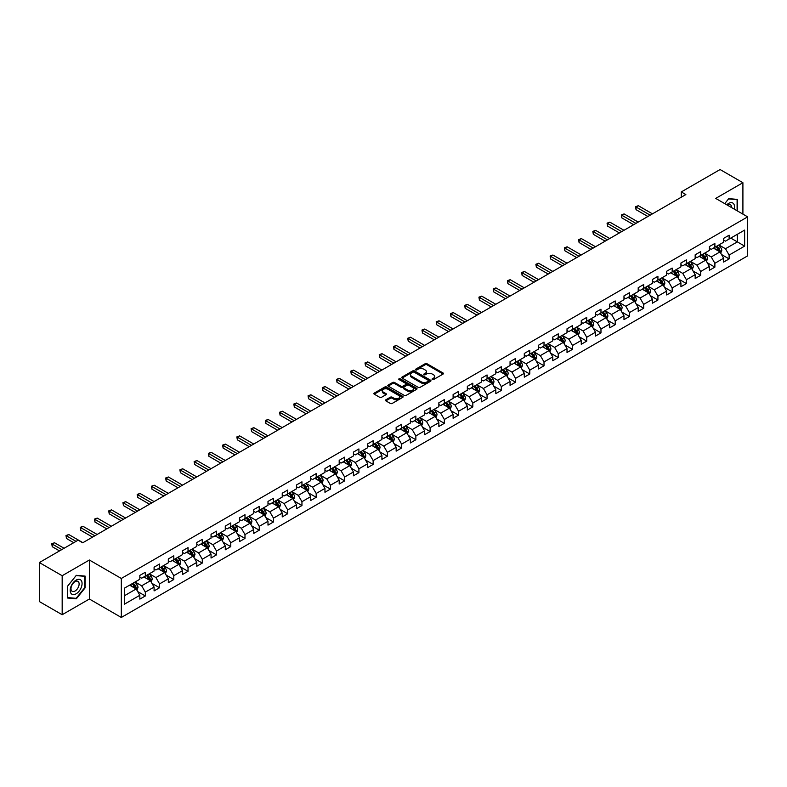 <?xml version="1.0" encoding="UTF-8"?>
<svg xmlns="http://www.w3.org/2000/svg" width="787" height="787" viewBox="0 0 787 787"><rect width="100%" height="100%" fill="white"/><g stroke="black" fill="none" stroke-linecap="round" stroke-linejoin="round"><path stroke-width="1.18" d="M432.319 379.55A0.885 0.512 0 0 0 433.568 379.55L443.091 374.051A1.269 0.728 0 0 0 443.465 373.54A1.269 0.728 0 0 0 443.091 373.018L426.967 363.712A1.269 0.728 0 0 0 425.177 363.712L415.654 369.201A0.885 0.512 0 0 0 416.903 369.929L418.143 369.221A4.053 2.341 0 0 1 423.878 369.221L425.216 369.998A4.053 2.341 0 0 1 426.406 371.651A4.053 2.341 0 0 1 425.216 373.304L423.986 374.012A0.885 0.512 0 0 0 425.236 374.74L426.475 374.032A4.053 2.341 0 0 1 432.211 374.032L433.548 374.809A4.053 2.341 0 0 1 434.739 376.461A4.053 2.341 0 0 1 433.548 378.114L432.319 378.822A0.885 0.512 0 0 0 432.319 379.55L432.319 378.822M385.837 399.816A1.269 0.728 0 0 0 385.473 400.327A1.269 0.728 0 0 0 385.837 400.849L390.362 403.465A1.269 0.728 0 0 0 392.162 403.465L402.728 397.356A1.269 0.728 0 0 0 403.101 396.835A1.269 0.728 0 0 0 402.728 396.323L386.604 387.007A1.269 0.728 0 0 0 384.813 387.007L374.238 393.116A1.269 0.728 0 0 0 373.864 393.628A1.269 0.728 0 0 0 374.238 394.149L379.708 397.307A1.269 0.728 0 0 0 381.498 397.307L386.023 394.69A1.269 0.728 0 0 0 386.387 394.179A1.269 0.728 0 0 0 386.023 393.657L383.308 392.093A3.394 1.958 0 0 1 382.315 390.706A3.394 1.958 0 0 1 384.41 388.906A3.394 1.958 0 0 1 388.099 389.329L398.724 395.458A3.394 1.958 0 0 1 399.717 396.835A3.394 1.958 0 0 1 397.622 398.645A3.394 1.958 0 0 1 393.923 398.222L392.162 397.199A1.269 0.728 0 0 0 390.362 397.199L385.837 399.816L385.837 400.849M89.374 560.019L62.173 575.73L39.35 562.557L39.35 601.553L62.173 614.726L89.374 599.025L121.316 617.461L121.316 578.465L89.374 560.019L89.374 599.025M742.908 214.113L742.908 182.712L715.708 198.413L747.65 216.858L121.316 578.465M742.908 182.712L720.085 169.539L681.296 191.93L681.296 197.203M39.35 562.557L78.139 540.157L82.704 542.794L685.861 194.566L681.296 191.93M418.231 387.371A1.269 0.728 0 0 0 420.022 387.371L430.597 381.272A1.269 0.728 0 0 0 430.961 380.751A1.269 0.728 0 0 0 430.597 380.239L414.464 370.923A1.269 0.728 0 0 0 412.673 370.923L402.098 377.032A1.269 0.728 0 0 0 401.734 377.544A1.269 0.728 0 0 0 402.098 378.065L418.231 387.371M399.363 379.737A0.885 0.512 0 0 1 400.268 379.865L416.648 389.319L406.092 395.418A1.269 0.728 0 0 1 404.302 395.418L388.168 386.102L392.693 383.515L392.693 382.462L388.168 385.069A1.269 0.728 0 0 0 387.804 385.591A1.269 0.728 0 0 0 388.168 386.102L388.168 385.069M392.693 383.515A1.269 0.728 0 0 1 394.484 383.515L394.484 382.462A1.269 0.728 0 0 0 392.693 382.462M394.484 382.462L401.026 386.24A1.269 0.728 0 0 0 402.816 386.24L405.817 384.499A1.269 0.728 0 0 0 406.19 383.987A1.269 0.728 0 0 0 405.817 383.466L399.009 379.541A0.885 0.512 0 0 1 400.268 378.813L416.657 388.276A1.269 0.728 0 0 1 417.031 388.798A1.269 0.728 0 0 1 416.657 389.309L416.657 388.276M121.316 617.461L747.65 255.854L747.65 216.858M137.695 591.568L145.32 595.966L145.32 592.119L154.085 587.063L154.085 590.909L159.564 587.741L159.564 583.895L168.32 578.838L168.32 582.685L173.799 579.527L173.799 575.671L182.564 570.614L182.564 574.461L188.034 571.303L188.034 567.457L196.799 562.4L196.799 566.247L202.279 563.079L202.279 559.232L211.044 554.176L211.044 558.022L216.514 554.865L216.514 551.018L225.279 545.952L225.279 549.798L230.758 546.64L230.758 542.794L239.514 537.737L239.514 541.584L244.993 538.416L244.993 534.57L253.758 529.513L253.758 533.36L259.238 530.202L259.238 526.355L267.993 521.289L267.993 525.136L273.473 521.978L273.473 518.131L282.238 513.075L282.238 516.921L287.708 513.754L287.708 509.907L296.473 504.851L296.473 508.697L301.952 505.539L301.952 501.693L310.717 496.627L310.717 500.473L316.187 497.315L316.187 493.469L324.952 488.412L324.952 492.259L330.432 489.091L330.432 485.245L339.187 480.188L339.187 484.035L344.667 480.877L344.667 477.03L353.432 471.964L353.432 475.81L358.911 472.653L358.911 468.806L367.667 463.75L367.667 467.596L373.146 464.428L373.146 460.582L381.911 455.525L381.911 459.372L387.381 456.214L387.381 452.368L396.146 447.301L396.146 451.148L401.626 447.99L401.626 444.143L410.381 439.087L410.381 442.933L415.861 439.766L415.861 435.919L424.626 430.863L424.626 434.709L430.105 431.551L430.105 427.705L438.861 422.639L438.861 426.485L444.34 423.327L444.34 419.481L453.105 414.424L453.105 418.271L458.575 415.103L458.575 411.257L467.34 406.2L467.34 410.047L472.82 406.889L472.82 403.042L481.585 397.976L481.585 401.823L487.055 398.665L487.055 394.818L495.82 389.762L495.82 393.608L501.299 390.441L501.299 386.594L510.055 381.538L510.055 385.384L515.534 382.226L515.534 378.38L524.299 373.313L524.299 377.16L529.779 374.002L529.779 370.156L538.534 365.099L538.534 368.946L544.014 365.778L544.014 361.931L552.779 356.875L552.779 360.721L558.249 357.564L558.249 353.717L567.014 348.651L567.014 352.497L572.493 349.339L572.493 345.493L581.259 340.437L581.259 344.283L586.728 341.115L586.728 337.269L595.493 332.212L595.493 336.059L600.973 332.901L600.973 329.055L609.728 323.988L609.728 327.835L615.208 324.677L615.208 320.83L623.973 315.774L623.973 319.62L629.452 316.453L629.452 312.606L638.208 307.55L638.208 311.396L643.687 308.238L643.687 304.392L652.453 299.326L652.453 303.172L657.922 300.014L657.922 296.168L666.687 291.111L666.687 294.958L672.167 291.79L672.167 287.944L680.932 282.887L680.932 286.734L686.402 283.576L686.402 279.729L695.167 274.663L695.167 278.509L700.646 275.352L700.646 271.505L709.402 266.449L709.402 270.295L714.881 267.127L714.881 263.281L723.647 258.225L723.647 262.071L729.116 258.913L729.116 255.067L744.64 246.105L744.64 230.089L737.34 234.3L737.34 241.884L744.64 246.105M145.32 595.966L139.84 599.123L139.84 595.277L124.326 604.239L124.326 588.214L139.84 579.262L139.84 575.415L145.32 572.247L145.32 576.094L154.085 571.037L154.085 567.191L159.564 564.033L159.564 567.88L168.32 562.813L168.32 558.967L173.799 555.809L173.799 559.655L182.564 554.599L182.564 550.752L188.034 547.585L188.034 551.431L196.799 546.375L196.799 542.528L202.279 539.37L202.279 543.217L211.044 538.151L211.044 534.304L216.514 531.146L216.514 534.993L225.279 529.936L225.279 526.09L230.758 522.922L230.758 526.769L239.514 521.712L239.514 517.866L244.993 514.708L244.993 518.554L253.758 513.488L253.758 509.642L259.238 506.484L259.238 510.33L267.993 505.274L267.993 501.427L273.473 498.26L273.473 502.106L282.238 497.05L282.238 493.203L287.708 490.045L287.708 493.892L296.473 488.825L296.473 484.979L301.952 481.821L301.952 485.668L310.717 480.611L310.717 476.765L316.187 473.597L316.187 477.443L324.952 472.387L324.952 468.54L330.432 465.383L330.432 469.229L339.187 464.163L339.187 460.316L344.667 457.158L344.667 461.005L353.432 455.948L353.432 452.102L358.911 448.934L358.911 452.781L367.667 447.724L367.667 443.878L373.146 440.72L373.146 444.566L381.911 439.5L381.911 435.654L387.381 432.496L387.381 436.342L396.146 431.286L396.146 427.439L401.626 424.272L401.626 428.118L410.381 423.062L410.381 419.215L415.861 416.057L415.861 419.904L424.626 414.838L424.626 410.991L430.105 407.833L430.105 411.68L438.861 406.623L438.861 402.777L444.34 399.609L444.34 403.456L453.105 398.399L453.105 394.553L458.575 391.395L458.575 395.241L467.34 390.185L467.34 386.328L472.82 383.171L472.82 387.017L481.585 381.961L481.585 378.114L487.055 374.946L487.055 378.793L495.82 373.736L495.82 369.89L501.299 366.732L501.299 370.579L510.055 365.522L510.055 361.666L515.534 358.508L515.534 362.354L524.299 357.298L524.299 353.452L529.779 350.284L529.779 354.13L538.534 349.074L538.534 345.227L544.014 342.07L544.014 345.916L552.779 340.86L552.779 337.003L558.249 333.845L558.249 337.692L567.014 332.635L567.014 328.789L572.493 325.621L572.493 329.468L581.259 324.411L581.259 320.565L586.728 317.407L586.728 321.253L595.493 316.197L595.493 312.35L600.973 309.183L600.973 313.029L609.728 307.973L609.728 304.126L615.208 300.959L615.208 304.805L623.973 299.749L623.973 295.902L629.452 292.744L629.452 296.591L638.208 291.534L638.208 287.688L643.687 284.52L643.687 288.367L652.453 283.31L652.453 279.464L657.922 276.296L657.922 280.142L666.687 275.086L666.687 271.24L672.167 268.082L672.167 271.928L680.932 266.872L680.932 263.025L686.402 259.858L686.402 263.704L695.167 258.648L695.167 254.801L700.646 251.633L700.646 255.49L709.402 250.423L709.402 246.577L714.881 243.419L714.881 247.266L723.647 242.209L723.647 238.363L729.116 235.195L729.116 239.041L744.64 230.089M143.864 576.94L150.435 580.737L141.67 585.794L135.098 581.996M139.84 577.146L141.67 578.209L145.32 576.094M141.67 585.794L145.32 592.119M150.435 580.737L154.085 587.063M158.098 568.716L164.67 572.513L155.905 577.569L149.333 573.782M154.085 568.932L155.905 569.985L159.564 567.88M155.905 577.569L159.564 583.895M164.67 572.513L168.32 578.838M172.343 560.501L178.915 564.289L170.149 569.355L163.578 565.558M168.32 560.708L170.149 561.761L173.799 559.655M170.149 569.355L173.799 575.671M178.915 564.289L182.564 570.614M186.578 552.277L193.149 556.075L184.384 561.131L177.813 557.334M182.564 552.484L184.384 553.546L188.034 551.431M184.384 561.131L188.034 567.457M193.149 556.075L196.799 562.4M200.813 544.053L207.384 547.85L198.629 552.907L192.058 549.119M196.799 544.27L198.629 545.322L202.279 543.217M198.629 552.907L202.279 559.232M207.384 547.85L211.044 554.176M215.058 535.839L221.629 539.626L212.864 544.693L206.292 540.895M211.044 536.045L212.864 537.098L216.514 534.993M212.864 544.693L216.514 551.018M221.629 539.626L225.279 545.952M229.292 527.615L235.864 531.412L227.109 536.468L220.537 532.671M225.279 527.821L227.109 528.884L230.758 526.769M227.109 536.468L230.758 542.794M235.864 531.412L239.514 537.737M243.537 519.39L250.109 523.188L241.343 528.244L234.772 524.457M239.514 519.607L241.343 520.66L244.993 518.554M241.343 528.244L244.993 534.57M250.109 523.188L253.758 529.513M257.772 511.176L264.343 514.964L255.578 520.03L249.007 516.233M253.758 511.383L255.578 512.435L259.238 510.33M255.578 520.03L259.238 526.355M264.343 514.964L267.993 521.289M272.017 502.952L278.588 506.749L269.823 511.806L263.252 508.008M267.993 503.168L269.823 504.221L273.473 502.106M269.823 511.806L273.473 518.131M278.588 506.749L282.238 513.075M286.252 494.728L292.823 498.525L284.058 503.582L277.486 499.794M282.238 494.944L284.058 495.997L287.708 493.892M284.058 503.582L287.708 509.907M292.823 498.525L296.473 504.851M300.486 486.514L307.058 490.301L298.303 495.367L291.731 491.57M296.473 486.72L298.303 487.773L301.952 485.668M298.303 495.367L301.952 501.693M307.058 490.301L310.717 496.627M314.731 478.289L321.303 482.087L312.537 487.143L305.966 483.346M310.717 478.506L312.537 479.558L316.187 477.443M312.537 487.143L316.187 493.469M321.303 482.087L324.952 488.412M328.966 470.065L335.537 473.863L326.782 478.919L320.201 475.132M324.952 470.282L326.782 471.334L330.432 469.229M326.782 478.919L330.432 485.245M335.537 473.863L339.187 480.188M343.211 461.851L349.782 465.638L341.017 470.705L334.445 466.907M339.187 462.058L341.017 463.11L344.667 461.005M341.017 470.705L344.667 477.03M349.782 465.638L353.432 471.964M357.446 453.627L364.017 457.424L355.252 462.481L348.68 458.683M353.432 453.843L355.252 454.896L358.911 452.781M355.252 462.481L358.911 468.806M364.017 457.424L367.667 463.75M371.68 445.403L378.262 449.2L369.497 454.256L362.925 450.469M367.667 445.619L369.497 446.672L373.146 444.566M369.497 454.256L373.146 460.582M378.262 449.2L381.911 455.525M385.925 437.188L392.497 440.976L383.731 446.042L377.16 442.245M381.911 437.395L383.731 438.448L387.381 436.342M383.731 446.042L387.381 452.368M392.497 440.976L396.146 447.301M400.16 428.964L406.731 432.761L397.976 437.818L391.405 434.021M396.146 429.181L397.976 430.233L401.626 428.118M397.976 437.818L401.626 444.143M406.731 432.761L410.381 439.087M414.405 420.74L420.976 424.537L412.211 429.594L405.639 425.806M410.381 420.956L412.211 422.009L415.861 419.904M412.211 429.594L415.861 435.919M420.976 424.537L424.626 430.863M428.64 412.526L435.211 416.323L426.446 421.379L419.874 417.582M424.626 412.732L426.446 413.785L430.105 411.68M426.446 421.379L430.105 427.705M435.211 416.323L438.861 422.639M442.884 404.302L449.456 408.099L440.69 413.155L434.119 409.358M438.861 404.518L440.69 405.571L444.34 403.456M440.69 413.155L444.34 419.481M449.456 408.099L453.105 414.424M457.119 396.077L463.691 399.875L454.925 404.931L448.354 401.144M453.105 396.294L454.925 397.346L458.575 395.241M454.925 404.931L458.575 411.257M463.691 399.875L467.34 406.2M471.354 387.863L477.925 391.66L469.17 396.717L462.599 392.92M467.34 388.07L469.17 389.122L472.82 387.017M469.17 396.717L472.82 403.042M477.925 391.66L481.585 397.976M485.599 379.639L492.17 383.436L483.405 388.493L476.833 384.695M481.585 379.855L483.405 380.908L487.055 378.793M483.405 388.493L487.055 394.818M492.17 383.436L495.82 389.762M499.834 371.415L506.405 375.212L497.65 380.269L491.078 376.481M495.82 371.631L497.65 372.684L501.299 370.579M497.65 380.269L501.299 386.594M506.405 375.212L510.055 381.538M514.078 363.2L520.65 366.998L511.884 372.054L505.313 368.257M510.055 363.407L511.884 364.46L515.534 362.354M511.884 372.054L515.534 378.38M520.65 366.998L524.299 373.313M528.313 354.976L534.885 358.774L526.119 363.83L519.548 360.033M524.299 355.193L526.119 356.245L529.779 354.13M526.119 363.83L529.779 370.156M534.885 358.774L538.534 365.099M542.558 346.762L549.129 350.549L540.364 355.606L533.793 351.819M538.534 346.969L540.364 348.021L544.014 345.916M540.364 355.606L544.014 361.931M549.129 350.549L552.779 356.875M556.793 338.538L563.364 342.335L554.599 347.392L548.027 343.594M552.779 338.744L554.599 339.797L558.249 337.692M554.599 347.392L558.249 353.717M563.364 342.335L567.014 348.651M571.028 330.314L577.599 334.111L568.844 339.167L562.272 335.37M567.014 330.53L568.844 331.583L572.493 329.468M568.844 339.167L572.493 345.493M577.599 334.111L581.259 340.437M585.272 322.099L591.844 325.887L583.078 330.943L576.507 327.156M581.259 322.306L583.078 323.359L586.728 321.253M583.078 330.943L586.728 337.269M591.844 325.887L595.493 332.212M599.507 313.875L606.079 317.673L597.323 322.729L590.752 318.932M595.493 314.082L597.323 315.134L600.973 313.029M597.323 322.729L600.973 329.055M606.079 317.673L609.728 323.988M613.752 305.651L620.323 309.448L611.558 314.505L604.987 310.708M609.728 305.868L611.558 306.92L615.208 304.805M611.558 314.505L615.208 320.83M620.323 309.448L623.973 315.774M627.987 297.437L634.558 301.224L625.793 306.281L619.221 302.493M623.973 297.643L625.793 298.696L629.452 296.591M625.793 306.281L629.452 312.606M634.558 301.224L638.208 307.55M642.222 289.213L648.803 293.01L640.038 298.066L633.466 294.269M638.208 289.419L640.038 290.472L643.687 288.367M640.038 298.066L643.687 304.392M648.803 293.01L652.453 299.326M656.466 280.989L663.038 284.786L654.272 289.842L647.701 286.045M652.453 281.205L654.272 282.258L657.922 280.142M654.272 289.842L657.922 296.168M663.038 284.786L666.687 291.111M670.701 272.774L677.273 276.562L668.517 281.628L661.946 277.831M666.687 272.981L668.517 274.033L672.167 271.928M668.517 281.628L672.167 287.944M677.273 276.562L680.932 282.887M684.946 264.55L691.517 268.347L682.752 273.404L676.181 269.607M680.932 264.757L682.752 265.809L686.402 263.704M682.752 273.404L686.402 279.729M691.517 268.347L695.167 274.663M699.181 256.326L705.752 260.123L696.997 265.18L690.415 261.382M695.167 256.542L696.997 257.595L700.646 255.49M696.997 265.18L700.646 271.505M705.752 260.123L709.402 266.449M713.425 248.112L719.997 251.899L711.232 256.965L704.66 253.168M709.402 248.318L711.232 249.371L714.881 247.266M711.232 256.965L714.881 263.281M719.997 251.899L723.647 258.225M730.759 238.097L737.34 241.884L725.466 248.741L718.895 244.944M723.647 240.094L725.466 241.147L729.116 239.041M725.466 248.741L729.116 255.067M62.173 575.73L62.173 614.726M124.326 595.808L136.19 588.951L129.619 585.164M136.19 588.951L139.84 595.277M721.502 254.506L729.116 258.913M707.257 262.73L714.881 267.127M693.022 270.954L700.646 275.352M678.778 279.169L686.402 283.576M664.543 287.393L672.167 291.79M650.308 295.617L657.922 300.014M636.063 303.831L643.687 308.238M621.828 312.055L629.452 316.453M607.584 320.279L615.208 324.677M593.349 328.494L600.973 332.901M579.114 336.718L586.728 341.115M564.869 344.942L572.493 349.339M550.634 353.156L558.249 357.564M536.39 361.381L544.014 365.778M522.155 369.605L529.779 374.002M507.91 377.819L515.534 382.226M493.675 386.043L501.299 390.441M479.44 394.267L487.055 398.665M465.196 402.482L472.82 406.889M450.961 410.706L458.575 415.103M436.716 418.93L444.34 423.327M422.481 427.144L430.105 431.551M408.237 435.368L415.861 439.766M394.002 443.593L401.626 447.99M379.767 451.807L387.381 456.214M365.522 460.031L373.146 464.428M351.287 468.255L358.911 472.653M337.043 476.469L344.667 480.877M322.808 484.694L330.432 489.091M308.573 492.918L316.187 497.315M294.328 501.132L301.952 505.539M280.093 509.356L287.708 513.754M265.849 517.58L273.473 521.978M251.614 525.795L259.238 530.202M237.369 534.019L244.993 538.416M223.134 542.243L230.758 546.64M208.899 550.457L216.514 554.865M194.655 558.681L202.279 563.079M180.42 566.906L188.034 571.303M166.175 575.12L173.799 579.527M151.94 583.344L159.564 587.741M737.567 211.034L737.567 199.416L728.752 198.629L724.738 203.626M67.505 598.012L76.319 598.799L85.124 587.85L85.124 576.104L76.319 575.317L67.505 586.276L67.505 598.012M75.385 598.268L76.319 598.799M432.673 379.678L433.548 379.167A4.053 2.341 0 0 0 434.739 377.514L434.739 376.461M426.406 371.651L426.406 372.704A4.053 2.341 0 0 1 425.216 374.356L424.341 374.868M443.091 373.018L443.091 374.051L426.967 364.765A1.269 0.728 0 0 0 425.177 364.765L416.008 370.057M430.578 381.282L414.464 371.976A1.269 0.728 0 0 0 412.673 371.976L402.118 378.075L402.098 377.032M428.354 381.115A0.885 0.512 0 0 0 428.354 380.387L414.198 372.221A0.885 0.512 0 0 0 412.939 372.221L411.64 372.969A4.053 2.341 0 0 0 410.46 374.622A4.053 2.341 0 0 0 411.64 376.275L421.32 381.862A4.053 2.341 0 0 0 427.056 381.862L428.354 381.115L428.354 382.167A0.885 0.512 0 0 0 428.61 381.803L428.61 380.751M410.46 374.622L410.46 375.674A4.053 2.341 0 0 0 411.64 377.337L411.64 376.275M428.354 382.167L427.056 382.915A4.053 2.341 0 0 1 421.32 382.915L411.64 377.337M394.484 383.515L401.026 387.293A1.269 0.728 0 0 0 402.816 387.293L405.817 385.561A1.269 0.728 0 0 0 406.19 385.04L406.19 383.987M407.814 390.155A3.394 1.958 0 0 0 411.512 390.578A3.394 1.958 0 0 0 413.598 388.768A3.394 1.958 0 0 0 412.604 387.391L408.866 385.227A1.269 0.728 0 0 0 407.076 385.227L404.075 386.958A1.269 0.728 0 0 0 403.701 387.479A1.269 0.728 0 0 0 404.075 387.991L407.814 390.155L407.814 391.208A3.394 1.958 0 0 0 411.512 391.631A3.394 1.958 0 0 0 413.598 389.821L413.598 388.768M403.701 387.479L403.701 388.532A1.269 0.728 0 0 0 404.075 389.044L404.075 387.991M407.814 391.208L404.075 389.044M399.717 396.835L399.717 397.897A3.394 1.958 0 0 1 397.622 399.698A3.394 1.958 0 0 1 393.923 399.275L392.162 398.252A1.269 0.728 0 0 0 390.362 398.252L385.856 400.858M382.315 390.706L382.315 391.769A3.394 1.958 0 0 0 383.308 393.146L383.308 392.093M386.023 393.657L386.023 394.69L383.308 393.146M402.718 397.366L386.604 388.07A1.269 0.728 0 0 0 384.813 388.07L374.258 394.159M720.715 253.148L721.797 250.414A3.423 1.977 -120 0 0 720.705 247.502L718.826 244.983M715.54 249.331L714.262 247.62M652.453 213.857L638.326 205.702L636.044 207.02L636.044 209.657L647.888 216.484M715.993 246.626L717.882 249.135A3.423 1.977 60 0 1 718.856 251.191L719.957 250.561A3.423 1.977 -120 0 0 718.974 248.505L717.095 245.987M716.229 246.488L718.324 249.272A1.741 1.003 60 0 1 718.639 249.804L719.957 250.561M636.044 209.657L635.542 206.725L650.17 215.176M635.542 206.725L638.326 205.702M736.543 199.327L737.104 199.652L737.104 210.768M724.758 203.636L728.575 198.895L737.104 199.652M734.222 209.106A8.391 4.84 120 0 0 732.766 203.007A8.391 4.84 120 0 0 726.755 204.797M731.546 207.561A5.745 3.315 120 0 0 730.366 204.669A5.745 3.315 120 0 0 727.267 205.092M76.132 593.801A8.391 4.84 120 0 0 82.064 583.531A8.391 4.84 120 0 0 76.132 580.098A8.391 4.84 120 0 0 70.2 590.378A8.391 4.84 120 0 0 76.132 593.801M75.05 591.017A5.745 3.315 120 0 0 78.808 585.961A5.745 3.315 120 0 0 77.923 581.357A5.745 3.315 120 0 0 75.05 581.642A5.745 3.315 120 0 0 71.302 586.699A5.745 3.315 120 0 0 72.178 591.303A5.745 3.315 120 0 0 75.05 591.017M67.603 586.187L76.132 575.572L84.671 576.34L84.671 587.712L76.132 598.336L67.603 597.569L67.603 586.187M84.101 576.005L84.671 576.34M706.48 261.373L707.562 258.638A3.423 1.977 -120 0 0 706.47 255.726L704.581 253.207M701.306 257.556L700.027 255.844M638.208 222.072L624.091 213.926L621.809 215.245L621.809 217.871L633.643 224.708M701.758 254.84L703.637 257.359A3.423 1.977 60 0 1 704.621 259.415L705.713 258.785A3.423 1.977 -120 0 0 704.739 256.729L702.85 254.211M701.994 254.703L704.08 257.497A1.741 1.003 60 0 1 704.404 258.028L705.713 258.785M621.809 217.871L621.307 214.949L635.926 223.39M621.307 214.949L624.091 213.926M692.235 269.597L693.317 266.862A3.423 1.977 -120 0 0 692.235 263.94L690.347 261.432M687.061 265.77L685.782 264.068M623.973 230.296L609.846 222.141L607.574 223.459L607.574 226.095L619.408 232.932M687.513 263.065L689.402 265.573A3.423 1.977 60 0 1 690.376 267.639L691.478 267A3.423 1.977 -120 0 0 690.494 264.944L688.615 262.435M687.759 262.927L689.845 265.711A1.741 1.003 60 0 1 690.16 266.242L691.478 267M607.574 226.095L607.062 223.174L621.691 231.614M607.062 223.174L609.846 222.141M678.001 277.811L679.083 275.076A3.423 1.977 -120 0 0 677.991 272.164L676.112 269.646M672.826 273.994L671.547 272.282M609.728 238.52L595.611 230.365L593.329 231.683L593.329 234.319L605.164 241.147M673.279 271.289L675.157 273.797A3.423 1.977 60 0 1 676.141 275.853L677.233 275.224A3.423 1.977 -120 0 0 676.259 273.168L674.37 270.649M673.515 271.151L675.61 273.935A1.741 1.003 60 0 1 675.925 274.466L677.233 275.224M593.329 234.319L592.827 231.388L607.446 239.838M592.827 231.388L595.611 230.365M663.756 286.035L664.848 283.3A3.423 1.977 -120 0 0 663.756 280.388L661.867 277.87M658.581 282.218L657.302 280.506M595.493 246.734L581.377 238.589L579.094 239.907L579.094 242.534L590.929 249.371M659.044 279.503L660.923 282.021A3.423 1.977 60 0 1 661.906 284.077L662.998 283.448A3.423 1.977 -120 0 0 662.015 281.392L660.136 278.873M659.28 279.365L661.365 282.159A1.741 1.003 60 0 1 661.68 282.69L662.998 283.448M579.094 242.534L578.593 239.612L593.211 248.053M578.593 239.612L581.377 238.589M649.521 294.259L650.603 291.515A3.423 1.977 -120 0 0 649.511 288.603L647.632 286.094M644.346 290.433L643.068 288.731M581.259 254.958L567.132 246.803L564.85 248.121L564.85 250.758L576.694 257.595M644.799 287.727L646.688 290.236A3.423 1.977 60 0 1 647.662 292.302L648.754 291.662A3.423 1.977 -120 0 0 647.78 289.606L645.891 287.098M645.035 287.589L647.13 290.373A1.741 1.003 60 0 1 647.445 290.905L648.754 291.662M564.85 250.758L564.348 247.836L578.976 256.277M564.348 247.836L567.132 246.803M635.276 302.474L636.368 299.739A3.423 1.977 -120 0 0 635.276 296.827L633.387 294.308M630.102 298.657L628.823 296.945M567.014 263.183L552.897 255.027L550.615 256.346L550.615 258.982L562.449 265.809M630.564 295.942L632.443 298.46A3.423 1.977 60 0 1 633.427 300.516L634.519 299.886A3.423 1.977 -120 0 0 633.545 297.83L631.656 295.312M630.8 295.804L632.886 298.598A1.741 1.003 60 0 1 633.21 299.129L634.519 299.886M550.615 258.982L550.113 256.05L564.732 264.501M550.113 256.05L552.897 255.027M621.041 310.698L622.124 307.963A3.423 1.977 -120 0 0 621.032 305.051L619.153 302.533M615.867 306.881L614.588 305.169M552.779 271.397L538.652 263.252L536.37 264.57L536.37 267.196L548.214 274.033M616.319 304.166L618.208 306.684A3.423 1.977 60 0 1 619.182 308.74L620.284 308.111A3.423 1.977 -120 0 0 619.3 306.054L617.421 303.536M616.565 304.028L618.651 306.822A1.741 1.003 60 0 1 618.966 307.353L620.284 308.111M536.37 267.196L535.868 264.275L550.497 272.715M535.868 264.275L538.652 263.252M606.807 318.922L607.889 316.177A3.423 1.977 -120 0 0 606.797 313.265L604.908 310.757M601.632 315.095L600.353 313.393M538.534 279.621L524.417 271.466L522.135 272.784L522.135 275.42L533.97 282.258M602.085 312.39L603.963 314.898A3.423 1.977 60 0 1 604.947 316.964L606.039 316.325A3.423 1.977 -120 0 0 605.065 314.269L603.176 311.76M602.321 312.252L604.416 315.036A1.741 1.003 60 0 1 604.731 315.567L606.039 316.325M522.135 275.42L521.633 272.499L536.252 280.939M521.633 272.499L524.417 271.466M592.562 327.136L593.654 324.401A3.423 1.977 -120 0 0 592.562 321.49L590.673 318.971M587.387 323.319L586.108 321.608M524.299 287.845L510.183 279.69L507.9 281.008L507.9 283.645L519.735 290.472M587.84 320.604L589.729 323.123A3.423 1.977 60 0 1 590.703 325.179L591.804 324.549A3.423 1.977 -120 0 0 590.821 322.493L588.942 319.975M588.086 320.466L590.171 323.26A1.741 1.003 60 0 1 590.486 323.791L591.804 324.549M507.9 283.645L507.399 280.713L522.017 289.163M507.399 280.713L510.183 279.69M578.327 335.36L579.409 332.626A3.423 1.977 -120 0 0 578.317 329.714L576.438 327.195M573.152 331.543L571.874 329.832M510.055 296.06L495.938 287.914L493.656 289.232L493.656 291.859L505.49 298.696M573.605 328.828L575.494 331.347A3.423 1.977 60 0 1 576.468 333.403L577.56 332.773A3.423 1.977 -120 0 0 576.586 330.707L574.697 328.199M573.841 328.691L575.936 331.484A1.741 1.003 60 0 1 576.251 332.016L577.56 332.773M493.656 291.859L493.154 288.937L507.772 297.378M493.154 288.937L495.938 287.914M564.082 343.585L565.174 340.84A3.423 1.977 -120 0 0 564.082 337.928L562.193 335.419M558.908 339.758L557.629 338.056M495.82 304.284L481.703 296.128L479.421 297.447L479.421 300.083L491.255 306.92M559.37 337.052L561.249 339.561A3.423 1.977 60 0 1 562.233 341.627L563.325 340.987A3.423 1.977 -120 0 0 562.341 338.931L560.462 336.423M559.606 336.915L561.692 339.699A1.741 1.003 60 0 1 562.007 340.23L563.325 340.987M479.421 300.083L478.919 297.161L493.538 305.602M478.919 297.161L481.703 296.128M549.847 351.799L550.93 349.064A3.423 1.977 -120 0 0 549.838 346.152L547.959 343.634M544.673 347.982L543.394 346.27M481.585 312.508L467.458 304.353L465.176 305.671L465.176 308.307L477.02 315.134M545.125 345.267L547.014 347.785A3.423 1.977 60 0 1 547.988 349.841L549.09 349.212A3.423 1.977 -120 0 0 548.106 347.156L546.227 344.637M545.361 345.129L547.457 347.923A1.741 1.003 60 0 1 547.772 348.454L549.09 349.212M465.176 308.307L464.674 305.376L479.303 313.826M464.674 305.376L467.458 304.353M535.603 360.023L536.695 357.288A3.423 1.977 -120 0 0 535.603 354.376L533.714 351.858M530.438 356.206L529.149 354.494M467.34 320.722L453.223 312.577L450.941 313.885L450.941 316.522L462.776 323.359M530.891 353.491L532.769 356.009A3.423 1.977 60 0 1 533.753 358.065L534.845 357.436A3.423 1.977 -120 0 0 533.871 355.37L531.982 352.861M531.127 353.353L533.212 356.147A1.741 1.003 60 0 1 533.537 356.678L534.845 357.436M450.941 316.522L450.439 313.6L465.058 322.04M450.439 313.6L453.223 312.577M521.368 368.237L522.45 365.502A3.423 1.977 -120 0 0 521.358 362.591L519.479 360.082M516.193 364.42L514.914 362.718M453.105 328.946L438.979 320.791L436.696 322.109L436.696 324.746L448.541 331.583M516.646 361.715L518.535 364.224A3.423 1.977 60 0 1 519.509 366.289L520.61 365.65A3.423 1.977 -120 0 0 519.627 363.594L517.748 361.076M516.892 361.577L518.977 364.361A1.741 1.003 60 0 1 519.292 364.893L520.61 365.65M436.696 324.746L436.195 321.824L450.823 330.265M436.195 321.824L438.979 320.791M507.133 376.461L508.215 373.727A3.423 1.977 -120 0 0 507.123 370.815L505.244 368.296M501.958 372.644L500.68 370.933M438.861 337.17L424.744 329.015L422.462 330.333L422.462 332.97L434.296 339.797M502.411 369.929L504.29 372.448A3.423 1.977 60 0 1 505.274 374.504L506.366 373.874A3.423 1.977 -120 0 0 505.392 371.818L503.503 369.3M502.647 369.792L504.742 372.585A1.741 1.003 60 0 1 505.057 373.117L506.366 373.874M422.462 332.97L421.96 330.038L436.578 338.479M421.96 330.038L424.744 329.015M492.888 384.686L493.98 381.951A3.423 1.977 -120 0 0 492.888 379.039L490.999 376.52M487.714 380.869L486.435 379.157M424.626 345.385L410.509 337.239L408.227 338.548L408.227 341.184L420.061 348.021M488.166 378.154L490.055 380.672A3.423 1.977 60 0 1 491.039 382.728L492.131 382.098A3.423 1.977 -120 0 0 491.147 380.032L489.268 377.524M488.412 378.016L490.498 380.81A1.741 1.003 60 0 1 490.813 381.341L492.131 382.098M408.227 341.184L407.725 338.262L422.344 346.703M407.725 338.262L410.509 337.239M478.653 392.9L479.736 390.165A3.423 1.977 -120 0 0 478.644 387.253L476.765 384.745M473.479 389.083L472.2 387.381M410.381 353.609L396.264 345.454L393.982 346.772L393.982 349.408L405.826 356.245M473.931 386.378L475.82 388.886A3.423 1.977 60 0 1 476.794 390.952L477.886 390.313A3.423 1.977 -120 0 0 476.912 388.257L475.023 385.738M474.168 386.24L476.263 389.024A1.741 1.003 60 0 1 476.578 389.555L477.886 390.313M393.982 349.408L393.48 346.487L408.099 354.927M393.48 346.487L396.264 345.454M464.409 401.124L465.501 398.389A3.423 1.977 -120 0 0 464.409 395.477L462.52 392.959M459.234 397.307L457.955 395.595M396.146 361.833L382.029 353.678L379.747 354.996L379.747 357.632L391.582 364.46M459.697 394.592L461.575 397.11A3.423 1.977 60 0 1 462.559 399.166L463.651 398.537A3.423 1.977 -120 0 0 462.667 396.481L460.788 393.962M459.933 394.454L462.018 397.248A1.741 1.003 60 0 1 462.333 397.779L463.651 398.537M379.747 357.632L379.245 354.701L393.864 363.141M379.245 354.701L382.029 353.678M450.174 409.348L451.256 406.613A3.423 1.977 -120 0 0 450.164 403.701L448.285 401.183M444.999 405.531L443.72 403.82M381.911 370.047L367.785 361.902L365.502 363.21L365.502 365.847L377.347 372.684M445.452 402.816L447.341 405.335A3.423 1.977 60 0 1 448.315 407.391L449.416 406.761A3.423 1.977 -120 0 0 448.433 404.695L446.554 402.187M445.688 402.678L447.783 405.472A1.741 1.003 60 0 1 448.098 406.003L449.416 406.761M365.502 365.847L365.001 362.925L379.629 371.366M365.001 362.925L367.785 361.902M435.939 417.563L437.021 414.828A3.423 1.977 -120 0 0 435.929 411.916L434.04 409.407M430.764 413.746L429.476 412.044M367.667 378.272L353.55 370.116L351.268 371.434L351.268 374.071L363.102 380.908M431.217 411.04L433.096 413.549A3.423 1.977 60 0 1 434.08 415.615L435.172 414.975A3.423 1.977 -120 0 0 434.198 412.919L432.309 410.401M431.453 410.903L433.539 413.687A1.741 1.003 60 0 1 433.863 414.218L435.172 414.975M351.268 374.071L350.766 371.149L365.384 379.59M350.766 371.149L353.55 370.116M421.694 425.787L422.776 423.052A3.423 1.977 -120 0 0 421.684 420.14L419.805 417.622M416.52 421.97L415.241 420.258M353.432 386.496L339.305 378.34L337.023 379.659L337.023 382.295L348.867 389.122M416.972 419.255L418.861 421.773A3.423 1.977 60 0 1 419.835 423.829L420.937 423.199A3.423 1.977 -120 0 0 419.953 421.143L418.074 418.625M417.218 419.117L419.304 421.911A1.741 1.003 60 0 1 419.619 422.442L420.937 423.199M337.023 382.295L336.521 379.364L351.15 387.804M336.521 379.364L339.305 378.34M407.459 434.011L408.542 431.276A3.423 1.977 -120 0 0 407.45 428.364L405.571 425.846M402.285 430.194L401.006 428.482M339.187 394.71L325.07 386.565L322.788 387.873L322.788 390.509L334.623 397.346M402.737 427.479L404.616 429.997A3.423 1.977 60 0 1 405.6 432.053L406.692 431.424A3.423 1.977 -120 0 0 405.718 429.358L403.829 426.849M402.974 427.341L405.069 430.135A1.741 1.003 60 0 1 405.384 430.656L406.692 431.424M322.788 390.509L322.286 387.588L336.905 396.028M322.286 387.588L325.07 386.565M393.215 442.225L394.307 439.49A3.423 1.977 -120 0 0 393.215 436.578L391.326 434.07M388.04 438.408L386.761 436.706M324.952 402.934L310.835 394.779L308.553 396.097L308.553 398.734L320.388 405.571M388.503 435.703L390.382 438.211A3.423 1.977 60 0 1 391.365 440.277L392.457 439.638A3.423 1.977 -120 0 0 391.473 437.582L389.595 435.063M388.739 435.565L390.824 438.349A1.741 1.003 60 0 1 391.139 438.88L392.457 439.638M308.553 398.734L308.051 395.812L322.67 404.252M308.051 395.812L310.835 394.779M378.98 450.449L380.062 447.714A3.423 1.977 -120 0 0 378.97 444.803L377.091 442.284M373.805 446.632L372.526 444.921M310.708 411.158L296.591 403.003L294.308 404.321L294.308 406.958L306.153 413.785M374.258 443.917L376.147 446.436A3.423 1.977 60 0 1 377.121 448.492L378.213 447.862A3.423 1.977 -120 0 0 377.239 445.806L375.35 443.288M374.494 443.779L376.589 446.573A1.741 1.003 60 0 1 376.904 447.105L378.213 447.862M294.308 406.958L293.807 404.026L308.435 412.467M293.807 404.026L296.591 403.003M364.735 458.673L365.827 455.939A3.423 1.977 -120 0 0 364.735 453.027L362.846 450.508M359.561 454.847L358.282 453.145M296.473 419.373L282.356 411.227L280.074 412.536L280.074 415.172L291.908 422.009M360.023 452.141L361.902 454.66A3.423 1.977 60 0 1 362.886 456.716L363.978 456.086A3.423 1.977 -120 0 0 363.004 454.02L361.115 451.512M360.259 452.004L362.345 454.797A1.741 1.003 60 0 1 362.669 455.319L363.978 456.086M280.074 415.172L279.572 412.25L294.19 420.691M279.572 412.25L282.356 411.227M350.5 466.888L351.582 464.153A3.423 1.977 -120 0 0 350.49 461.241L348.611 458.732M345.326 463.071L344.047 461.369M282.238 427.597L268.111 419.441L265.829 420.76L265.829 423.396L277.673 430.233M345.778 460.365L347.667 462.874A3.423 1.977 60 0 1 348.641 464.94L349.743 464.3A3.423 1.977 -120 0 0 348.759 462.244L346.88 459.726M346.014 460.228L348.11 463.012A1.741 1.003 60 0 1 348.425 463.543L349.743 464.3M265.829 423.396L265.327 420.474L279.956 428.915M265.327 420.474L268.111 419.441M336.265 475.112L337.348 472.377A3.423 1.977 -120 0 0 336.256 469.465L334.367 466.947M331.091 471.295L329.812 469.583M267.993 435.821L253.876 427.666L251.594 428.984L251.594 431.62L263.429 438.448M331.543 468.58L333.422 471.098A3.423 1.977 60 0 1 334.406 473.154L335.498 472.525A3.423 1.977 -120 0 0 334.524 470.469L332.635 467.95M331.78 468.442L333.875 471.236A1.741 1.003 60 0 1 334.19 471.767L335.498 472.525M251.594 431.62L251.092 428.689L265.711 437.129M251.092 428.689L253.876 427.666M322.021 483.336L323.103 480.601A3.423 1.977 -120 0 0 322.021 477.689L320.132 475.171M316.846 479.509L315.567 477.807M253.758 444.035L239.632 435.88L237.359 437.198L237.359 439.835L249.194 446.672M317.299 476.804L319.188 479.322A3.423 1.977 60 0 1 320.161 481.378L321.263 480.749A3.423 1.977 -120 0 0 320.279 478.683L318.401 476.174M317.545 476.666L319.63 479.46A1.741 1.003 60 0 1 319.945 479.981L321.263 480.749M237.359 439.835L236.848 436.913L251.476 445.353M236.848 436.913L239.632 435.88M307.786 491.55L308.868 488.816A3.423 1.977 -120 0 0 307.776 485.904L305.897 483.395M302.611 487.733L301.332 486.022M239.514 452.259L225.397 444.104L223.115 445.422L223.115 448.059L234.949 454.896M303.064 485.028L304.943 487.537A3.423 1.977 60 0 1 305.927 489.593L307.019 488.963A3.423 1.977 -120 0 0 306.045 486.907L304.156 484.389M303.3 484.89L305.395 487.674A1.741 1.003 60 0 1 305.71 488.206L307.019 488.963M223.115 448.059L222.613 445.137L237.231 453.578M222.613 445.137L225.397 444.104M293.541 499.775L294.633 497.04A3.423 1.977 -120 0 0 293.541 494.128L291.652 491.609M288.367 495.958L287.088 494.246M225.279 460.474L211.162 452.328L208.88 453.646L208.88 456.283L220.714 463.11M288.829 493.242L290.708 495.761A3.423 1.977 60 0 1 291.692 497.817L292.784 497.187A3.423 1.977 -120 0 0 291.8 495.131L289.921 492.613M289.065 493.105L291.151 495.899A1.741 1.003 60 0 1 291.465 496.43L292.784 497.187M208.88 456.283L208.378 453.351L222.996 461.792M208.378 453.351L211.162 452.328M279.306 507.999L280.388 505.264A3.423 1.977 -120 0 0 279.296 502.352L277.418 499.834M274.132 504.172L272.853 502.47M211.044 468.698L196.917 460.543L194.635 461.861L194.635 464.497L206.479 471.334M274.584 501.467L276.473 503.985A3.423 1.977 60 0 1 277.447 506.041L278.549 505.411A3.423 1.977 -120 0 0 277.565 503.346L275.676 500.837M274.82 501.329L276.916 504.123A1.741 1.003 60 0 1 277.231 504.644L278.549 505.411M194.635 464.497L194.133 461.575L208.762 470.016M194.133 461.575L196.917 460.543M265.062 516.213L266.154 513.478A3.423 1.977 -120 0 0 265.062 510.566L263.173 508.058M259.897 512.396L258.608 510.684M196.799 476.922L182.682 468.767L180.4 470.085L180.4 472.721L192.235 479.558M260.349 509.691L262.228 512.199A3.423 1.977 60 0 1 263.212 514.255L264.304 513.626A3.423 1.977 -120 0 0 263.33 511.57L261.441 509.051M260.586 509.553L262.671 512.337A1.741 1.003 60 0 1 262.996 512.868L264.304 513.626M180.4 472.721L179.898 469.8L194.517 478.24M179.898 469.8L182.682 468.767M250.827 524.437L251.909 521.702A3.423 1.977 -120 0 0 250.817 518.79L248.938 516.272M245.652 520.62L244.373 518.908M182.564 485.136L168.438 476.991L166.155 478.309L166.155 480.946L178 487.773M246.105 517.905L247.994 520.423A3.423 1.977 60 0 1 248.967 522.479L250.069 521.85A3.423 1.977 -120 0 0 249.085 519.794L247.207 517.275M246.351 517.767L248.436 520.561A1.741 1.003 60 0 1 248.751 521.092L250.069 521.85M166.155 480.946L165.654 478.014L180.282 486.455M165.654 478.014L168.438 476.991M236.592 532.661L237.674 529.926A3.423 1.977 -120 0 0 236.582 527.015L234.693 524.496M231.417 528.834L230.138 527.133M168.32 493.36L154.203 485.205L151.921 486.523L151.921 489.16L163.755 495.997M231.87 526.129L233.749 528.648A3.423 1.977 60 0 1 234.733 530.704L235.825 530.074A3.423 1.977 -120 0 0 234.851 528.008L232.962 525.5M232.106 525.991L234.201 528.785A1.741 1.003 60 0 1 234.516 529.307L235.825 530.074M151.921 489.16L151.419 486.238L166.037 494.679M151.419 486.238L154.203 485.205M222.347 540.876L223.439 538.141A3.423 1.977 -120 0 0 222.347 535.229L220.458 532.72M217.173 537.059L215.894 535.347M154.085 501.585L139.968 493.429L137.686 494.748L137.686 497.384L149.52 504.221M217.625 534.353L219.514 536.862A3.423 1.977 60 0 1 220.488 538.918L221.59 538.288A3.423 1.977 -120 0 0 220.606 536.232L218.727 533.714M217.871 534.216L219.957 537A1.741 1.003 60 0 1 220.271 537.531L221.59 538.288M137.686 497.384L137.184 494.462L151.802 502.903M137.184 494.462L139.968 493.429M208.112 549.1L209.194 546.365A3.423 1.977 -120 0 0 208.102 543.453L206.224 540.935M202.938 545.283L201.659 543.571M139.84 509.799L125.723 501.653L123.441 502.972L123.441 505.608L135.285 512.435M203.39 542.568L205.279 545.086A3.423 1.977 60 0 1 206.253 547.142L207.345 546.512A3.423 1.977 -120 0 0 206.371 544.456L204.482 541.938M203.626 542.43L205.722 545.224A1.741 1.003 60 0 1 206.037 545.755L207.345 546.512M123.441 505.608L122.939 502.677L137.558 511.117M122.939 502.677L125.723 501.653M193.868 557.324L194.96 554.589A3.423 1.977 -120 0 0 193.868 551.677L191.979 549.159M188.693 553.497L187.414 551.795M125.605 518.023L111.488 509.868L109.206 511.186L109.206 513.822L121.041 520.66M189.155 550.792L191.034 553.31A3.423 1.977 60 0 1 192.018 555.366L193.11 554.727A3.423 1.977 -120 0 0 192.126 552.671L190.247 550.162M189.392 550.654L191.477 553.448A1.741 1.003 60 0 1 191.792 553.969L193.11 554.727M109.206 513.822L108.704 510.901L123.323 519.341M108.704 510.901L111.488 509.868M179.633 565.538L180.715 562.803A3.423 1.977 -120 0 0 179.623 559.891L177.744 557.383M174.458 561.721L173.179 560.01M111.37 526.247L97.244 518.092L94.961 519.41L94.961 522.047L106.806 528.884M174.911 559.016L176.8 561.524A3.423 1.977 60 0 1 177.773 563.581L178.875 562.951A3.423 1.977 -120 0 0 177.892 560.895L176.013 558.377M175.147 558.878L177.242 561.662A1.741 1.003 60 0 1 177.557 562.193L178.875 562.951M94.961 522.047L94.46 519.125L109.088 527.565M94.46 519.125L97.244 518.092M165.388 573.762L166.48 571.028A3.423 1.977 -120 0 0 165.388 568.116L163.499 565.597M160.223 569.945L158.935 568.234M97.126 534.462L83.009 526.316L80.727 527.634L80.727 530.271L92.561 537.098M160.676 567.23L162.555 569.749A3.423 1.977 60 0 1 163.539 571.805L164.631 571.175A3.423 1.977 -120 0 0 163.657 569.119L161.768 566.601M160.912 567.093L162.998 569.886A1.741 1.003 60 0 1 163.322 570.418L164.631 571.175M80.727 530.271L80.225 527.339L94.843 535.78M80.225 527.339L83.009 526.316M151.153 581.986L152.235 579.252A3.423 1.977 -120 0 0 151.143 576.34L149.264 573.821M145.979 578.16L144.7 576.458M82.891 542.686L68.764 534.53L66.482 535.849L66.482 538.485L73.762 542.686M146.431 575.454L148.32 577.973A3.423 1.977 60 0 1 149.294 580.029L150.396 579.389A3.423 1.977 -120 0 0 149.412 577.333L147.533 574.825M146.677 575.317L148.763 578.111A1.741 1.003 60 0 1 149.077 578.632L150.396 579.389M66.482 538.485L65.98 535.563L76.044 541.367M65.98 535.563L68.764 534.53M136.918 590.201L138 587.466A3.423 1.977 -120 0 0 136.908 584.554L135.03 582.046M131.744 586.384L130.465 584.672M64.081 548.273L54.529 542.755L52.247 544.073L52.247 546.709L59.517 550.91M132.196 583.679L134.075 586.187A3.423 1.977 60 0 1 135.059 588.243L136.151 587.614A3.423 1.977 -120 0 0 135.177 585.558L133.288 583.039M132.432 583.541L134.528 586.325A1.741 1.003 60 0 1 134.843 586.856L136.151 587.614M52.247 546.709L51.745 543.787L61.799 549.592M51.745 543.787L54.529 542.755M433.548 379.167L433.548 378.114M423.986 374.74L423.986 374.012M425.216 374.356L425.216 373.304M415.654 369.929L415.654 369.201M425.177 364.765L425.177 363.712M426.967 364.765L426.967 363.712M412.673 371.976L412.673 370.923M414.464 371.976L414.464 370.923M430.597 381.272L430.597 380.239M421.32 382.915L421.32 381.862M427.056 382.915L427.056 381.862M401.026 387.293L401.026 386.24M402.816 387.293L402.816 386.24M405.817 385.561L405.817 384.499M400.268 379.865L400.268 378.813M390.362 398.252L390.362 397.199M392.162 398.252L392.162 397.199M393.923 399.275L393.923 398.222M374.238 394.149L374.238 393.116M384.813 388.07L384.813 387.007M386.604 388.07L386.604 387.007M402.728 397.356L402.728 396.323M719.652 251.702L721.777 250.482M718.974 248.505L720.705 247.502M716.544 249.912L717.882 249.135M705.418 259.926L707.543 258.707M704.739 256.729L706.47 255.726M702.299 258.126L703.637 257.359M691.173 268.151L693.298 266.921M690.494 264.944L692.235 263.94M688.064 266.35L689.402 265.573M676.938 276.365L679.063 275.145M676.259 273.168L677.991 272.164M673.82 274.574L675.157 273.797M662.703 284.589L664.818 283.369M662.015 281.392L663.756 280.388M659.585 282.789L660.923 282.021M648.458 292.813L650.583 291.583M647.78 289.606L649.511 288.603M645.35 291.013L646.688 290.236M634.224 301.028L636.349 299.808M633.545 297.83L635.276 296.827M631.105 299.237L632.443 298.46M619.979 309.252L622.104 308.032M619.3 306.054L621.032 305.051M616.87 307.451L618.208 306.684M605.744 317.476L607.869 316.246M605.065 314.269L606.797 313.265M602.626 315.676L603.963 314.898M591.509 325.69L593.624 324.47M590.821 322.493L592.562 321.49M588.391 323.9L589.729 323.123M577.264 333.914L579.389 332.694M576.586 330.707L578.317 329.714M574.156 332.114L575.494 331.347M563.03 342.138L565.145 340.909M562.341 338.931L564.082 337.928M559.911 340.338L561.249 339.561M548.785 350.353L550.91 349.133M548.106 347.156L549.838 346.152M545.676 348.562L547.014 347.785M534.55 358.577L536.675 357.357M533.871 355.37L535.603 354.376M531.432 356.777L532.769 356.009M520.305 366.801L522.43 365.571M519.627 363.594L521.358 362.591M517.197 365.001L518.535 364.224M506.071 375.015L508.195 373.795M505.392 371.818L507.123 370.815M502.952 373.225L504.29 372.448M491.836 383.239L493.951 382.01M491.147 380.032L492.888 379.039M488.717 381.439L490.055 380.672M477.591 391.464L479.716 390.234M476.912 388.257L478.644 387.253M474.482 389.663L475.82 388.886M463.356 399.678L465.471 398.458M462.667 396.481L464.409 395.477M460.238 397.888L461.575 397.11M449.111 407.902L451.236 406.672M448.433 404.695L450.164 403.701M446.003 406.102L447.341 405.335M434.877 416.126L437.001 414.897M434.198 412.919L435.929 411.916M431.758 414.326L433.096 413.549M420.632 424.341L422.757 423.121M419.953 421.143L421.684 420.14M417.523 422.55L418.861 421.773M406.397 432.565L408.522 431.335M405.718 429.358L407.45 428.364M403.278 430.764L404.616 429.997M392.162 440.789L394.277 439.559M391.473 437.582L393.215 436.578M389.044 438.989L390.382 438.211M377.917 449.003L380.042 447.783M377.239 445.806L378.97 444.803M374.809 447.213L376.147 446.436M363.683 457.227L365.798 455.998M363.004 454.02L364.735 453.027M360.564 455.427L361.902 454.66M349.438 465.451L351.563 464.222M348.759 462.244L350.49 461.241M346.329 463.651L347.667 462.874M335.203 473.666L337.328 472.446M334.524 470.469L336.256 469.465M332.084 471.875L333.422 471.098M320.958 481.89L323.083 480.66M320.279 478.683L322.021 477.689M317.85 480.09L319.188 479.322M306.723 490.114L308.848 488.884M306.045 486.907L307.776 485.904M303.605 488.314L304.943 487.537M292.489 498.328L294.604 497.109M291.8 495.131L293.541 494.128M289.37 496.538L290.708 495.761M278.244 506.553L280.369 505.323M277.565 503.346L279.296 502.352M275.135 504.752L276.473 503.985M264.009 514.777L266.134 513.547M263.33 511.57L265.062 510.566M260.89 512.976L262.228 512.199M249.764 522.991L251.889 521.771M249.085 519.794L250.817 518.79M246.656 521.201L247.994 520.423M235.529 531.215L237.654 529.985M234.851 528.008L236.582 527.015M232.411 529.415L233.749 528.648M221.295 539.439L223.41 538.21M220.606 536.232L222.347 535.229M218.176 537.639L219.514 536.862M207.05 547.654L209.175 546.434M206.371 544.456L208.102 543.453M203.941 545.853L205.279 545.086M192.815 555.878L194.93 554.648M192.126 552.671L193.868 551.677M189.697 554.078L191.034 553.31M178.57 564.102L180.695 562.872M177.892 560.895L179.623 559.891M175.462 562.302L176.8 561.524M164.335 572.316L166.46 571.096M163.657 569.119L165.388 568.116M161.217 570.516L162.555 569.749M150.091 580.54L152.216 579.311M149.412 577.333L151.143 576.34M146.982 578.74L148.32 577.973M135.856 588.765L137.981 587.535M135.177 585.558L136.908 584.554M132.737 586.964L134.075 586.187"/></g></svg>
